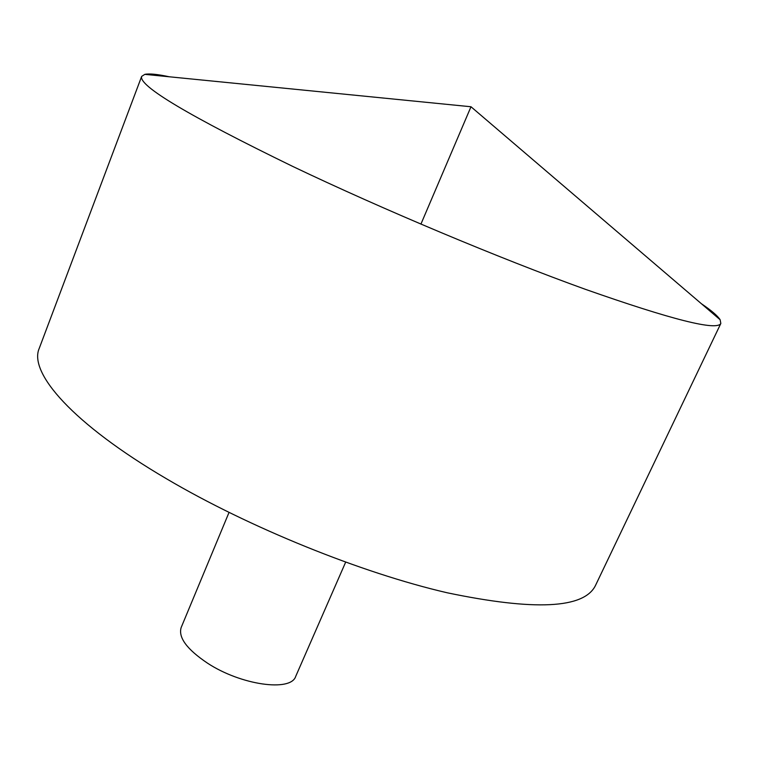 <?xml version="1.0" encoding="UTF-8"?>
<svg xmlns="http://www.w3.org/2000/svg" width="759" height="759" viewBox="0 0 759 759"><rect width="100%" height="100%" fill="white"/><g stroke="black" fill="none" stroke-linecap="round" stroke-linejoin="round"><path stroke-width="1.14" d="M701.401 303.733C711.411 310.497 717.653 315.839 720.13 319.738L720.832 323.457C716.885 331.085 671.743 319.71 585.417 289.331C500.143 258.62 382.564 209.304 292.908 166.506C188.934 115.899 138.517 85.871 141.648 76.422L144.817 74.354C149.352 73.433 157.521 74.249 169.333 76.792M720.832 323.457L595.426 585.597C584.013 608.614 534.602 611.014 447.193 592.779C361.493 572.969 249.075 527.477 166.705 478.901C72.57 423.721 28.434 372.612 39.24 348.362L141.648 76.422M345.639 562.201L295.706 676.392C290.953 692.056 241.001 685.197 207.492 663.157C186.913 649.334 178.137 637.465 181.164 627.532L229.019 512.458M420.922 224.123L470.988 106.753L144.817 74.354M470.988 106.753L720.13 319.738"/></g></svg>
